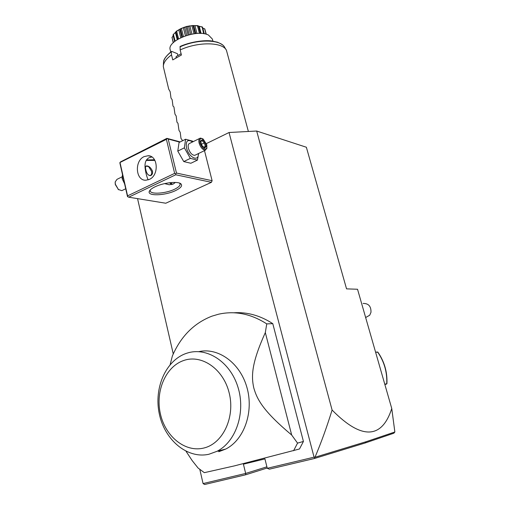 <?xml version="1.0" encoding="UTF-8"?>
<svg xmlns="http://www.w3.org/2000/svg" width="510" height="510" viewBox="0 0 510 510"><rect width="100%" height="100%" fill="white"/><g stroke="black" fill="none" stroke-linecap="round" stroke-linejoin="round"><path stroke-width="0.76" d="M206.429 143.565L229.047 132.511L256.683 131.025L306.363 147.237L346.551 288.864L357.536 289.253L391.756 408.523L394.861 431.983M267.195 468.014L245.629 474.797L204.65 484.5L203.069 483.569L199.818 469.417M137.547 198.632L173.26 353.927M365.262 442.948L366.053 441.73L394.861 431.989L393.867 433.207L365.262 442.948L314.447 458.496L269.388 469.168L267.265 468.301L264.932 458.904L243.417 464.176L245.661 473.439L203.069 483.569M229.047 132.511L314.071 457.17L267.265 468.301M128.686 197.191L127.468 196.452L119.971 163.468L119.888 162.556L120.641 161.829L166.91 138.35L168.198 139.045L176.473 173.056L175.708 173.827L175.752 174.771L128.686 197.191L165.795 203.229L211.414 182.319L212.109 180.706L204.491 150.629M186.029 451.286L192.174 460.587L198.078 468.014L204.312 472.668L234.358 465.898L299.472 448.991L303.424 441.456L297.553 443.12L291.682 435.024L265.321 332.571L266.749 323.888C250.965 313.765 234.874 310.545 218.471 314.23L211.994 316.143C194.055 323.085 180.84 336.37 172.361 355.993L170.155 364.599M233.758 312.783C247.222 311.897 260.227 315.518 272.786 323.659L303.424 441.456M314.071 457.17L314.989 457.26C321.198 442.597 326.904 426.851 332.093 410.027C363.171 441.705 382.525 437.325 391.756 408.523M256.683 131.025L332.093 410.027M366.053 441.73L314.989 457.26M314.594 457.483L314.447 458.496M266.896 466.816L245.661 473.439L245.629 474.797M166.91 138.35L180.228 141.914M146.446 159.987L154.53 159.745M168.198 139.045L179.781 142.137M176.473 173.056L212.109 180.706M175.752 174.771L211.414 182.319M155.065 186.794C163.423 182.656 178.098 181.037 180.929 183.855C182.688 185.729 180.884 187.98 175.536 190.593C165.049 195.738 146.784 196.331 149.347 191.256C149.985 189.816 151.891 188.324 155.065 186.794M167.152 138.593L166.394 139.338L119.888 162.556M120.067 162.817L127.576 195.865L174.649 173.368L175.708 173.827M174.649 173.368L166.394 139.338M144.069 156.634L148.11 155.735C158.087 155.544 159.216 175.312 149.411 179.386L145.803 180.234C135.647 180.744 134.232 160.937 144.069 156.634M127.576 195.865L127.653 196.758M151.884 156.984L148.984 157.762C145.579 159.605 144.355 163.57 145.331 169.671C145.994 173.859 146.944 177.263 148.168 179.877M175.37 182.44L173.221 184.046L169.288 184.773L164.609 183.606M179.52 183.109L180.075 183.957C180.336 185.602 178.468 187.374 174.49 189.286C165.839 193.507 150.724 194.622 150.208 190.963L150.303 189.892M146.166 160.427L154.925 160.427M152.49 171.143C152.821 173.47 152.171 174.968 150.546 175.638C148.244 175.612 146.663 173.649 145.803 169.741C145.229 167.541 145.439 166.266 146.427 165.903C148.824 165.877 150.845 167.624 152.49 171.143M171.494 184.614L169.581 182.733M170.582 182.618L172.507 184.34M146.038 166.069L148.282 166.534M148.002 174.656C149.934 175.976 151.177 175.669 151.731 173.731L151.617 171.456L148.837 166.91C147.46 165.903 146.383 165.858 145.592 166.764M151.763 173.508L150.743 175.567M122.489 174.528L122.088 178.576L123.273 177.996M122.088 178.576L124.599 183.817M122.547 190.3L121.814 190.657L118.409 189.484L115.356 184.263L115.196 181.923L117.007 179.341L122.164 176.791M115.158 182.593L115.311 184.556L118.409 189.484M118.805 189.803L118.059 189.255M193.105 141.678L192.691 141.174L185.602 139.23L179.055 142.494L177.773 151.094L183.753 161.574L190.874 163.257L197.434 160.108L198.632 153.465M183.753 161.574L190.357 158.38L197.434 160.108M177.773 151.094L184.365 147.843L190.357 158.38M185.602 139.23L184.365 147.843M192.595 141.933C187.616 138.905 185.589 140.875 186.513 147.843C188.662 157.533 198.964 162.378 198.326 153.612M199.697 138.42L189.707 143.361C188.247 143.89 187.814 145.548 188.407 148.34C189.956 152.892 192.072 155.225 194.769 155.34L195.432 155.014M202.425 138.618L200.341 138.095C198.906 138.612 198.492 140.275 199.104 143.081C200.666 147.67 202.776 150.029 205.441 150.169L206.958 147.894M206.945 147.945C204.797 150.495 202.483 148.824 200.003 142.934C199.384 138.956 200.449 137.662 203.19 139.052L206.824 144.808L206.824 148.646M200.558 141.104L201.635 145.369L204.51 148.136L206.295 146.631L205.218 142.398L202.355 139.632L200.558 141.104L200.698 141.659M202.355 139.632L202.19 140.454L200.787 141.601L202.19 140.454M205.218 142.398L204.395 142.902L202.017 140.594M206.295 146.631L205.294 146.434L204.395 142.902L201.476 144.33M204.51 148.136L203.994 147.639M203.713 147.199L205.294 146.434L204.025 147.498M272.786 323.659L266.749 323.888M297.553 443.12L293.569 450.744M198.849 351.645C218.031 347.233 239.84 362.623 246.853 387.173C254.05 411.647 244.296 439.779 225.739 449.055L218.758 451.72M291.682 435.024C263.727 411.525 257.174 399.936 253.789 387.912C251.086 375.813 251.704 362.788 265.321 332.571M186.418 353.347L187.278 353.067C206.69 346.819 229.914 361.475 237.832 386.758C245.967 411.946 236.206 441.705 216.992 451.305L208.947 454.244C187.227 459.198 164.628 439.881 159.311 413.897C153.701 387.976 165.846 360.251 186.418 353.347M183.855 360.449C165.82 366.397 155.193 390.947 160.357 413.693C165.253 436.509 185.391 452.963 204.198 447.933C223.087 443.26 235.257 417.11 229.226 393.095C223.469 369.004 201.794 354.157 183.855 360.449M365.651 317.526L369.718 315.225L370.974 312.33C371.191 306.331 368.564 303.367 363.094 303.437M384.782 384.208L386.931 383.698C387.428 372.083 384.4 361.558 377.853 352.13L375.621 352.289M384.852 384.464L386.408 384.113M386.268 384.183L386.758 383.82C387.256 372.115 384.208 361.533 377.63 352.059L375.589 352.174M182.261 140.894L182.038 139.702L180.999 138.554L180.215 132.332L178.978 130.369L177.971 123.254L176.964 122.221L176.167 115.955L174.962 114.119L173.942 106.972L172.973 106.055L172.157 99.743L170.99 98.022L170.161 91.698L168.727 89.193L163.321 66.638C163.315 62.845 166.043 58.924 171.5 54.882L172.756 59.906L181.426 55.01L180.151 49.961C197.995 41.533 222.768 41.992 226.446 50.311L248.376 131.472M171.5 54.882L171.29 51.867L171.774 51.402L177.442 53.728L177.882 55.462M181.101 53.722L176.205 56.514L175.963 57.834M176.205 56.514L176.001 57.809M224.279 46.773C223.845 45.537 221.576 44.019 217.477 42.215L211.593 40.947C203.675 39.965 190.236 41.928 180.145 46.442L180.151 49.961M212.912 41.131L212.358 39.028L208.45 35.043C196.898 28.77 166.521 40.755 170.244 49.923L170.748 51.931M204.746 28.86L202.808 28.158L204.81 28.949L206.269 34.246M204.676 28.917L206.059 34.189M198.537 26.08L202.566 27.234L204.293 33.8M202.107 26.781L203.662 33.698M201.883 26.909L199.225 26.278L201.093 33.443M199.225 26.278L198.569 26.131M200.475 33.418L198.428 25.972L200.373 33.418M177.78 39.283L175.893 31.856L176.135 31.365L180.961 28.541L186.405 26.609L192.544 25.551L197.791 25.634L197.459 25.844L199.429 33.399M197.791 25.634L198.428 25.972M197.459 25.844L194.941 25.589L196.994 33.481M194.941 25.589L193.717 25.57L195.795 33.571L193.723 25.576L193.067 25.78L195.107 33.647M192.334 25.57L191.938 25.87L193.985 33.781M193.067 25.78L192.544 25.551M191.938 25.87L189.847 25.889L191.97 34.106M189.847 25.889L188.515 26.118L190.644 34.368M188.515 26.118L187.157 26.698L189.216 34.699M186.405 26.609L186.003 26.998L188.062 34.999M187.157 26.698L186.622 26.558M186.003 26.998L184.575 27.145L186.692 35.4M184.575 27.145L183.307 27.597L185.41 35.808M183.307 27.597L181.445 28.611L183.466 36.522M180.769 28.63L180.419 29.083L182.427 36.943M181.445 28.611L180.961 28.541M179.807 29.248L181.834 37.198L179.794 29.21L178.755 29.816L180.757 37.689M180.419 29.083L179.8 29.223M178.755 29.816L176.664 31.282L178.576 38.817M176.664 31.282L176.275 31.257M175.893 31.856L172.979 34.967L174.624 41.476M175.873 32.092L175.421 32.5L177.225 39.621M175.421 32.5L173.4 34.355L175.108 41.093M173.234 35.949L172.048 37.447L173.349 42.611M172.048 37.447L173.209 42.744M180.623 28.694L186.603 26.456L192.927 25.519M171.959 37.428L173.228 35.929M175.631 32.328L175.931 32.009M377.63 352.059L377.024 352.008M171.29 51.867C166.069 55.775 163.461 59.574 163.468 63.253L163.321 66.638M226.446 50.311L224.687 47.424C221.079 39.321 197.204 38.805 179.922 46.933M150.673 156.328L148.11 155.735M179.45 183.045L180.929 183.855M150.284 189.918L149.347 191.256M125.721 188.764L121.814 190.657M194.769 155.34L205.441 150.169M200.73 141.378L201.711 145.28L204.287 147.747M216.992 451.305L225.739 449.055M386.841 383.794L386.338 384.164M177.709 39.327L175.861 32.047M163.531 62.137C163.487 59.472 166.107 55.909 171.392 51.446"/></g></svg>
